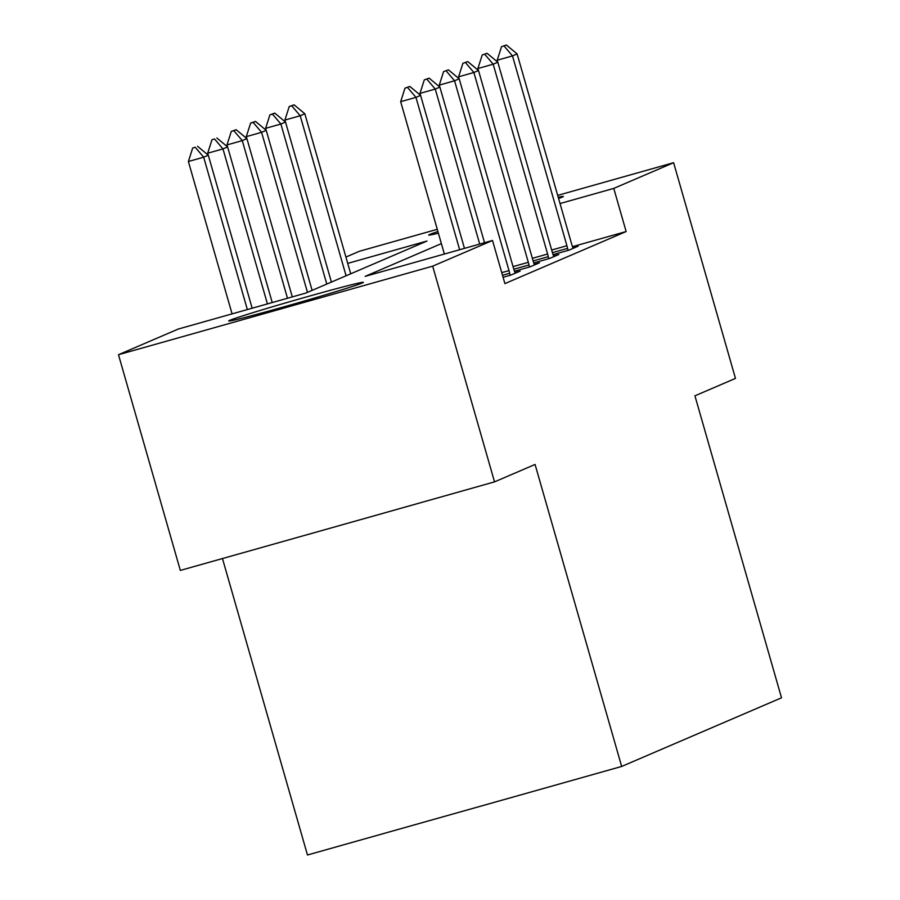 <?xml version="1.0" encoding="UTF-8"?>
<svg xmlns="http://www.w3.org/2000/svg" width="900" height="900" viewBox="0 0 900 900"><rect width="100%" height="100%" fill="white"/><g stroke="black" fill="none" stroke-linecap="round" stroke-linejoin="round"><path stroke-width="1.35" d="M558.225 197.28A70.031 1.676 164 0 1 563.377 196.459A70.031 1.676 164 0 1 562.286 197.1A70.031 1.676 164 0 1 558.574 198.495M438.39 233.19A70.031 1.676 164 0 1 428.738 235.069A70.031 1.676 164 0 1 429.817 234.428A70.031 1.676 164 0 1 437.906 231.547M362.272 282.983A70.031 1.676 164 0 1 290.228 305.066A70.031 1.676 164 0 1 228.724 320.951A70.031 1.676 164 0 1 229.804 320.321A70.031 1.676 164 0 1 301.86 298.238A70.031 1.676 164 0 1 363.364 282.352A70.031 1.676 164 0 1 362.272 282.983M222.469 558.551L307.474 855L621.664 766.451L781.515 697.804L694.924 395.82L735.469 378.405L673.616 162.697L613.766 188.404L560.025 203.546M621.664 766.451L535.072 464.456L494.527 481.871L180.338 570.42L118.485 354.713L178.335 329.017L305.707 293.119L426.949 241.054L347.738 263.385M345.926 257.051L359.426 251.257L437.276 229.309M441.382 243.63L365.152 276.368L492.525 240.469L504.889 283.601L626.141 231.547L572.49 246.667M503.077 277.279L510.896 275.074L520.155 271.102L514.935 272.565M514.462 271.226L530.201 266.782L539.46 262.811L534.24 264.274M467.764 61.583L462.904 63.292L467.764 61.583L478.507 70.504L532.935 260.325A8.978 1.665 74.3 0 0 533.767 262.912L549.506 258.491L558.776 254.52L553.556 255.994M487.069 53.291L482.209 55.001L487.069 53.291L497.812 62.212L552.251 252.034A8.978 1.665 74.3 0 0 553.072 254.621L568.811 250.211L578.081 246.229L572.861 247.703M494.527 481.871L432.675 266.164L118.485 354.713M557.685 195.379L673.616 162.697M626.141 231.547L613.766 188.404M492.525 240.469L432.675 266.164M409.849 86.456L404.978 88.166L409.849 86.456L420.593 95.377L464.456 248.377M459.641 249.727L415.957 97.369L400.669 101.677L404.978 88.166M444.364 254.036L400.669 101.677M420.593 95.377L415.957 97.369L407.531 87.446M252.169 308.205L208.305 155.205L203.67 157.196L247.354 309.566M195.244 147.274L192.69 147.994L195.244 147.274L203.67 157.196L188.381 161.505L232.076 313.875M208.305 155.205L197.561 146.284M192.69 147.994L188.381 161.505M429.154 78.165L424.294 79.875L429.154 78.165L439.897 87.086L484.526 242.719M479.711 244.08L435.262 89.078L419.974 93.386L424.294 79.875M420.536 95.332L419.974 93.386M439.897 87.086L435.262 89.078L426.836 79.155M448.459 69.874L443.599 71.584L448.459 69.874L459.202 78.795L513.63 268.616A8.978 1.665 74.3 0 0 514.451 271.204L515.171 273.24M510.131 275.287L509.681 273.251A8.978 1.665 74.3 0 0 508.995 270.608L454.567 80.786L439.279 85.095L443.599 71.584M439.841 87.041L439.279 85.095M459.202 78.795L454.567 80.786L446.141 70.864M533.767 262.912L534.476 264.949M529.436 266.996L528.986 264.96A8.978 1.665 74.3 0 0 528.311 262.316L473.873 72.495L458.595 76.804L462.904 63.292M459.146 78.75L458.595 76.804M478.507 70.504L473.873 72.495L465.446 62.572M272.239 302.546L227.61 146.914L222.975 148.905L267.424 303.907M214.549 138.983L211.995 139.703L214.549 138.983L222.975 148.905L207.686 153.214L208.249 155.16M227.61 146.914L216.866 137.993M211.995 139.703L207.686 153.214M292.298 296.899L246.915 138.623L242.28 140.614L287.483 298.249M233.854 130.703L236.171 129.701L231.3 131.411L233.854 130.703L242.28 140.614L226.991 144.922L227.554 146.869M246.915 138.623L236.171 129.701M231.3 131.411L226.991 144.922M312.109 290.363L266.22 130.331L261.585 132.322L307.474 292.354M253.159 122.411L255.476 121.41L250.616 123.12L253.159 122.411L261.585 132.322L246.296 136.631L246.859 138.578M266.22 130.331L255.476 121.41M250.616 123.12L246.296 136.631M553.072 254.621L553.781 256.657M548.752 258.705L548.291 256.669A8.978 1.665 74.3 0 0 547.616 254.025L493.178 64.204L477.9 68.513L482.209 55.001M478.451 70.459L477.9 68.513M497.812 62.212L493.178 64.204L484.751 54.281M331.414 282.082L285.525 122.051L280.89 124.031L326.779 284.062M272.464 114.12L274.781 113.119L269.921 114.84L272.464 114.12L280.89 124.031L265.613 128.34L266.164 130.297M285.525 122.051L274.781 113.119M269.921 114.84L265.613 128.34M506.374 45L501.514 46.71L506.374 45L517.118 53.921L571.556 243.743A8.978 1.665 74.3 0 0 572.377 246.33L573.097 248.366M568.058 250.425L567.596 248.377A8.978 1.665 74.3 0 0 566.921 245.734L512.494 55.913L497.205 60.221L501.514 46.71M497.767 62.167L497.205 60.221M517.118 53.921L512.494 55.913L504.067 45.99M350.719 273.791L304.83 113.76L300.195 115.751L346.084 275.782M291.769 105.829L294.086 104.828L289.226 106.549L291.769 105.829L300.195 115.751L284.918 120.049L285.469 122.006M304.83 113.76L294.086 104.828M289.226 106.549L284.918 120.049M508.995 270.608L501.75 272.644M509.681 273.251L502.504 275.276M528.311 262.316L513.056 266.614M528.986 264.96L513.81 269.235M547.616 254.025L532.361 258.322M548.291 256.669L533.126 260.944M566.921 245.734L551.666 250.031M567.596 248.377L552.431 252.653"/></g></svg>
